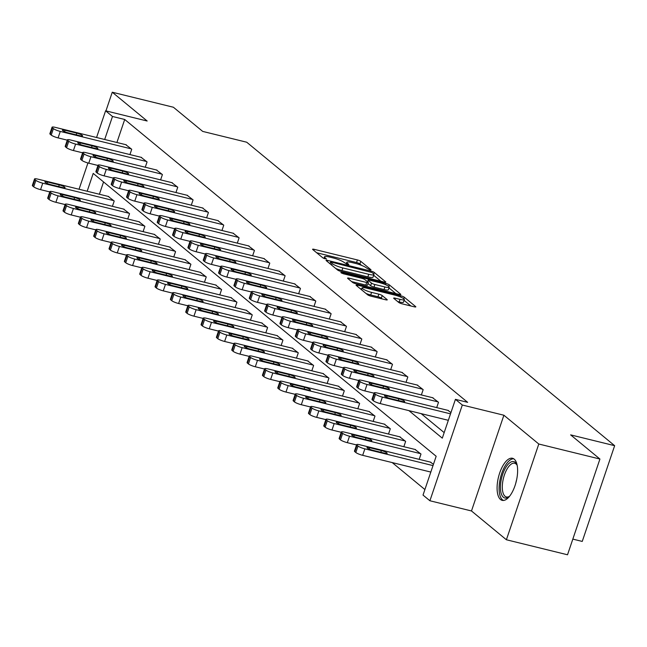 <?xml version="1.0" encoding="UTF-8"?>
<svg xmlns="http://www.w3.org/2000/svg" width="647" height="647" viewBox="0 0 647 647"><rect width="100%" height="100%" fill="white"/><g stroke="black" fill="none" stroke-linecap="round" stroke-linejoin="round"><path stroke-width="0.97" d="M370.027 269.936L371.03 269.799L360.775 261.339A2.725 0.493 18.7 0 0 357.411 259.948L314.207 249.338A2.725 0.493 18.7 0 0 312.59 249.257A2.725 0.493 18.7 0 0 312.768 249.548L323.023 257.999L326.509 259.026L325.053 257.732A8.726 1.577 18.7 0 1 324.47 256.827A8.726 1.577 18.7 0 1 329.647 257.069L333.254 257.959A8.726 1.577 18.7 0 1 344.018 262.391L347.706 264.453L348.838 264.51L347.382 263.216A8.726 1.577 18.7 0 1 346.8 262.31A8.726 1.577 18.7 0 1 351.976 262.561L355.575 263.442A8.726 1.577 18.7 0 1 366.339 267.874L370.027 269.936M514.187 459.135A21.666 9.139 -76.2 0 0 512.521 458.278A21.666 9.139 -76.2 0 0 499.039 475.044A21.666 9.139 -76.2 0 0 500.519 499.5A21.666 9.139 -76.2 0 0 502.185 500.357A21.666 9.139 -76.2 0 0 515.667 483.592A21.666 9.139 -76.2 0 0 514.187 459.135M398.722 302.432A2.725 0.493 18.7 0 0 402.086 303.823L414.209 306.799A2.725 0.493 18.7 0 0 415.827 306.872A2.725 0.493 18.7 0 0 415.641 306.589L404.254 297.199A2.725 0.493 18.7 0 0 400.889 295.816L357.686 285.198A2.725 0.493 18.7 0 0 356.068 285.125A2.725 0.493 18.7 0 0 356.246 285.408L367.633 294.797A2.725 0.493 18.7 0 0 370.998 296.18L385.644 299.779A2.725 0.493 18.7 0 0 387.262 299.86A2.725 0.493 18.7 0 0 387.076 299.577L382.207 295.558A2.725 0.493 18.7 0 0 378.843 294.167L371.58 292.387A7.295 1.318 18.7 0 1 362.085 287.915A7.295 1.318 18.7 0 1 366.412 288.125L394.856 295.113A7.295 1.318 18.7 0 1 404.351 299.585A7.295 1.318 18.7 0 1 400.024 299.375L395.285 298.21A2.725 0.493 18.7 0 0 393.667 298.13A2.725 0.493 18.7 0 0 393.845 298.413L398.722 302.432M599.931 459.038L567.524 554.778L506.391 539.76L538.797 444.02L599.931 459.038L570.63 434.873L614.65 445.686L246.717 142.219L202.697 131.406L173.404 107.24L112.263 92.222L147.168 121.013L105.598 110.799L112.481 116.476L124.709 119.477L467.66 402.345L455.431 399.345L462.314 405.022L429.907 500.762L423.025 495.084L436.167 456.272L93.208 173.404L87.167 191.245M538.797 444.02L503.892 415.228L462.314 405.022M384.197 282.043A2.725 0.493 18.7 0 0 385.814 282.116A2.725 0.493 18.7 0 0 385.628 281.833L374.241 272.444A2.725 0.493 18.7 0 0 370.877 271.053L327.665 260.442A2.725 0.493 18.7 0 0 326.048 260.369A2.725 0.493 18.7 0 0 326.234 260.652L337.621 270.042A2.725 0.493 18.7 0 0 340.985 271.425L384.197 282.043M389.251 284.817L400.639 294.215A2.725 0.493 18.7 0 1 400.817 294.498A2.725 0.493 18.7 0 1 399.199 294.417L355.996 283.807A2.725 0.493 18.7 0 1 352.631 282.424L347.754 278.404A2.725 0.493 18.7 0 1 347.568 278.113A2.725 0.493 18.7 0 1 349.186 278.194L366.712 282.496A2.725 0.493 18.7 0 0 368.329 282.577A2.725 0.493 18.7 0 0 368.151 282.294L364.916 279.625A2.725 0.493 18.7 0 0 361.552 278.242L343.306 273.762L340.823 272.589L341.956 272.646L385.879 283.435A2.725 0.493 18.7 0 1 389.251 284.817L388.718 286.395M112.263 92.222L105.946 110.888M572.83 539.113L582.243 541.426L614.65 445.686M124.709 119.477L116.913 142.494M421.148 413.635L444.174 432.617M125.736 144.669L131.729 149.271L129.934 154.576M141.078 157.318L147.063 161.92L145.268 167.225M156.42 169.967L162.405 174.569L160.61 179.882M171.754 182.616L177.747 187.226L175.944 192.531M187.096 195.273L193.081 199.874L191.286 205.18M202.43 207.922L208.423 212.523L206.619 217.837M217.772 220.57L223.757 225.172L221.961 230.486M233.106 233.219L239.099 237.829L237.303 243.135M248.448 245.876L254.433 250.478L252.637 255.783M263.79 258.525L269.775 263.127L267.979 268.44M279.124 271.174L285.117 275.776L283.313 281.089M294.466 283.831L300.451 288.433L298.655 293.738M309.8 296.48L315.793 301.081L313.997 306.395M325.142 309.129L331.127 313.73L329.331 319.044M340.484 321.777L346.468 326.387L344.673 331.693M355.818 334.434L361.81 339.036L360.007 344.341M371.16 347.083L377.144 351.685L375.349 356.998M386.494 359.732L392.486 364.334L390.691 369.647M401.836 372.389L407.82 376.991L406.025 382.296M417.169 385.038L423.162 389.64L421.367 394.953M432.511 397.687L438.504 402.288L436.701 407.602M447.853 410.335L450.959 412.568M392.203 462.581L424.901 489.544M103.56 181.944L99.395 194.254M108.219 196.421L114.212 201.023L112.416 206.328M123.561 209.07L129.546 213.672L127.75 218.985M138.903 221.719L144.888 226.321L143.092 231.634M154.237 234.368L160.23 238.978L158.426 244.283M169.579 247.025L175.563 251.626L173.768 256.932M184.913 259.673L190.905 264.275L189.11 269.589M200.255 272.322L206.239 276.924L204.444 282.238M215.588 284.979L221.581 289.581L219.786 294.886M230.93 297.628L236.923 302.23L235.12 307.543M246.272 310.277L252.257 314.879L250.462 320.192M261.606 322.926L267.599 327.536L265.796 332.841M276.948 335.583L282.933 340.185L281.138 345.49M292.282 348.232L298.275 352.833L296.48 358.147M307.624 360.88L313.609 365.482L311.814 370.796M322.966 373.537L328.951 378.139L327.156 383.445M338.3 386.186L344.293 390.788L342.489 396.093M353.642 398.835L359.627 403.437L357.831 408.75M368.976 411.484L374.969 416.086L373.173 421.399M384.318 424.141L390.303 428.743L388.507 434.048M399.66 436.79L405.645 441.391L403.849 446.705M414.994 449.439L420.987 454.04L419.183 459.354M430.336 462.087L433.441 464.32M503.892 415.228L471.485 510.968L506.391 539.76M471.485 510.968L429.907 500.762M408.928 410.635L442.297 438.156L455.431 399.345M112.481 116.476L104.685 139.493M79.039 189.248L87.935 162.987M96.557 137.496L105.598 110.799M361.762 265.464L359.902 263.927A2.725 0.493 18.7 0 0 356.537 262.536L316.642 252.742M380.881 281.227L373.675 275.29M371.944 272.492L331.66 262.205L330.528 262.148L332.057 263.507A8.726 1.577 18.7 0 0 342.821 267.939L368.75 274.304A8.726 1.577 18.7 0 0 373.926 274.554A8.726 1.577 18.7 0 0 373.343 273.649L371.944 272.492M335.761 268.505A8.726 1.577 18.7 0 0 341.948 270.527L342.821 267.939M373.926 274.554L373.044 277.142A8.726 1.577 18.7 0 1 367.868 276.892L341.948 270.527M388.976 287.907L395.883 293.609M351.628 281.599L365.838 285.084A2.725 0.493 18.7 0 0 367.456 285.165L368.329 282.577M384.892 286.969A7.295 1.318 18.7 0 0 389.219 287.171A7.295 1.318 18.7 0 0 379.732 282.707L369.712 280.248A2.725 0.493 18.7 0 0 368.094 280.167A2.725 0.493 18.7 0 0 368.272 280.45L371.507 283.119A2.725 0.493 18.7 0 0 374.872 284.502L384.892 286.969L384.019 289.549A7.295 1.318 18.7 0 0 388.346 289.759L389.219 287.171M384.019 289.549L373.998 287.09A2.725 0.493 18.7 0 1 370.634 285.707L368.006 283.54M404.351 299.585L403.477 302.165A7.295 1.318 18.7 0 1 399.15 301.963L397.719 301.607M366.056 293.495A7.295 1.318 18.7 0 0 370.699 294.975L371.58 292.387M382.328 298.971L381.326 298.146A2.725 0.493 18.7 0 0 377.961 296.755L370.699 294.975M361.722 288.999L360.12 288.602M410.894 305.982L404.084 300.37M113.718 200.619L42.751 183.182A5.556 1.003 18.7 0 1 35.892 180.359L34.914 179.551A5.556 1.003 18.7 0 1 34.542 178.968A5.556 1.003 18.7 0 1 37.833 179.13L108.801 196.559M49.779 191.916L40.559 189.652A5.556 1.003 -161.3 0 1 33.701 186.829L32.722 186.021A5.556 1.003 -161.3 0 1 32.35 185.438L34.542 178.968M50.668 184.613L62.411 187.501A4.44 0.801 18.7 0 0 65.048 187.622A4.44 0.801 18.7 0 0 59.265 184.905L47.522 182.017A4.44 0.801 18.7 0 0 44.886 181.896A4.44 0.801 18.7 0 0 50.668 184.613M131.236 148.867L60.268 131.43A5.556 1.003 18.7 0 1 53.41 128.607L52.431 127.799A5.556 1.003 18.7 0 1 52.059 127.216A5.556 1.003 18.7 0 1 55.351 127.378L126.319 144.807M52.059 127.216L49.868 133.686A5.556 1.003 -161.3 0 0 50.24 134.269L51.218 135.077A5.556 1.003 -161.3 0 0 58.076 137.9L67.296 140.164M68.186 132.861A4.44 0.801 -161.3 0 1 62.403 130.144A4.44 0.801 -161.3 0 1 65.04 130.265L76.783 133.153A4.44 0.801 -161.3 0 1 82.565 135.87A4.44 0.801 -161.3 0 1 79.929 135.749L68.186 132.861M509.593 496.233A18.747 7.91 103.8 0 1 508.922 496.791A18.747 7.91 103.8 0 1 503.398 497.268A18.747 7.91 103.8 0 1 502.67 474.324A18.747 7.91 103.8 0 1 515.222 462.338A18.747 7.91 103.8 0 1 516.84 464.562A18.747 7.91 103.8 0 1 517.179 465.371M517.163 465.33A17.356 7.327 -76.2 0 0 516.007 463.931A17.356 7.327 -76.2 0 0 514.672 463.244A17.356 7.327 -76.2 0 0 503.867 476.677A17.356 7.327 -76.2 0 0 505.056 496.273A17.356 7.327 -76.2 0 0 506.391 496.961A17.356 7.327 -76.2 0 0 509.561 496.265M513.702 458.788A21.529 9.082 -76.2 0 0 500.81 476.402A21.529 9.082 -76.2 0 0 502.517 499.856A21.529 9.082 -76.2 0 0 503.471 500.454M129.06 213.267L58.093 195.831A5.556 1.003 18.7 0 1 51.234 193.008L50.248 192.199A5.556 1.003 18.7 0 1 49.876 191.617A5.556 1.003 18.7 0 1 53.175 191.779L124.143 209.207M65.121 204.565L55.901 202.301A5.556 1.003 -161.3 0 1 49.043 199.478L48.056 198.669A5.556 1.003 -161.3 0 1 47.692 198.087L49.876 191.617M66.01 197.27L77.745 200.149A4.44 0.801 18.7 0 0 80.382 200.279A4.44 0.801 18.7 0 0 74.599 197.553L62.864 194.674A4.44 0.801 18.7 0 0 60.228 194.545A4.44 0.801 18.7 0 0 66.01 197.27M144.394 225.916L73.426 208.488A5.556 1.003 18.7 0 1 66.568 205.665L65.59 204.848A5.556 1.003 18.7 0 1 65.218 204.274A5.556 1.003 18.7 0 1 68.509 204.428L139.477 221.864M80.454 217.214L71.235 214.958A5.556 1.003 -161.3 0 1 64.385 212.127L63.398 211.318A5.556 1.003 -161.3 0 1 63.026 210.744L65.218 204.274M81.344 209.919L93.087 212.798A4.44 0.801 18.7 0 0 95.724 212.928A4.44 0.801 18.7 0 0 89.941 210.202L78.198 207.323A4.44 0.801 18.7 0 0 75.562 207.194A4.44 0.801 18.7 0 0 81.344 209.919M146.578 161.515L75.61 144.079A5.556 1.003 18.7 0 1 68.752 141.256L67.765 140.448A5.556 1.003 18.7 0 1 67.393 139.865A5.556 1.003 18.7 0 1 70.693 140.027L141.661 157.456M67.393 139.865L65.21 146.335A5.556 1.003 -161.3 0 0 65.573 146.918L66.56 147.726A5.556 1.003 -161.3 0 0 73.418 150.549L82.63 152.813M83.528 145.51A4.44 0.801 -161.3 0 1 77.745 142.793A4.44 0.801 -161.3 0 1 80.382 142.922L92.117 145.801A4.44 0.801 -161.3 0 1 97.899 148.527A4.44 0.801 -161.3 0 1 95.263 148.398L83.528 145.51M161.912 174.164L90.944 156.736A5.556 1.003 18.7 0 1 84.086 153.913L83.107 153.096A5.556 1.003 18.7 0 1 82.735 152.522A5.556 1.003 18.7 0 1 86.027 152.676L156.995 170.112M82.735 152.522L80.543 158.984A5.556 1.003 -161.3 0 0 80.915 159.566L81.902 160.375A5.556 1.003 -161.3 0 0 88.752 163.198L97.972 165.462M98.862 158.167A4.44 0.801 -161.3 0 1 93.079 155.442A4.44 0.801 -161.3 0 1 95.716 155.571L107.459 158.45A4.44 0.801 -161.3 0 1 113.241 161.176A4.44 0.801 -161.3 0 1 110.605 161.046L98.862 158.167M159.736 238.565L88.768 221.137A5.556 1.003 18.7 0 1 81.91 218.314L80.924 217.505A5.556 1.003 18.7 0 1 80.56 216.923A5.556 1.003 18.7 0 1 83.851 217.085L154.819 234.513M95.796 229.871L86.577 227.607A5.556 1.003 -161.3 0 1 79.718 224.784L78.74 223.967A5.556 1.003 -161.3 0 1 78.368 223.393L80.56 216.923M96.686 222.568L108.421 225.455A4.44 0.801 18.7 0 0 111.058 225.577A4.44 0.801 18.7 0 0 105.275 222.859L93.54 219.972A4.44 0.801 18.7 0 0 90.904 219.843A4.44 0.801 18.7 0 0 96.686 222.568M175.07 251.222L104.102 233.785A5.556 1.003 18.7 0 1 97.252 230.963L96.266 230.154A5.556 1.003 18.7 0 1 95.893 229.572A5.556 1.003 18.7 0 1 99.193 229.734L170.161 247.162M111.13 242.52L101.919 240.255A5.556 1.003 -161.3 0 1 95.06 237.433L94.074 236.624A5.556 1.003 -161.3 0 1 93.702 236.042L95.893 229.572M112.028 235.217L123.763 238.104A4.44 0.801 18.7 0 0 126.4 238.233A4.44 0.801 18.7 0 0 120.617 235.508L108.882 232.621A4.44 0.801 18.7 0 0 106.245 232.499A4.44 0.801 18.7 0 0 112.028 235.217M190.412 263.871L119.444 246.442A5.556 1.003 18.7 0 1 112.586 243.612L111.608 242.803A5.556 1.003 18.7 0 1 111.235 242.221A5.556 1.003 18.7 0 1 114.527 242.382L185.495 259.819M126.472 255.169L117.253 252.904A5.556 1.003 -161.3 0 1 110.394 250.082L109.416 249.273A5.556 1.003 -161.3 0 1 109.044 248.691L111.235 242.221M127.362 247.874L139.105 250.753A4.44 0.801 18.7 0 0 141.733 250.882A4.44 0.801 18.7 0 0 135.959 248.157L124.216 245.278A4.44 0.801 18.7 0 0 121.579 245.148A4.44 0.801 18.7 0 0 127.362 247.874M177.254 186.813L106.286 169.385A5.556 1.003 18.7 0 1 99.428 166.562L98.441 165.753A5.556 1.003 18.7 0 1 98.069 165.171A5.556 1.003 18.7 0 1 101.369 165.333L172.337 182.761M98.069 165.171L95.885 171.641A5.556 1.003 -161.3 0 0 96.257 172.215L97.236 173.032A5.556 1.003 -161.3 0 0 104.094 175.855L113.314 178.119M114.204 170.816A4.44 0.801 -161.3 0 1 108.421 168.091A4.44 0.801 -161.3 0 1 111.058 168.22L122.793 171.107A4.44 0.801 -161.3 0 1 128.575 173.825A4.44 0.801 -161.3 0 1 125.939 173.703L114.204 170.816M192.588 199.47L121.62 182.033A5.556 1.003 18.7 0 1 114.762 179.211L113.783 178.402A5.556 1.003 18.7 0 1 113.411 177.82A5.556 1.003 18.7 0 1 116.703 177.982L187.67 195.41M113.411 177.82L111.219 184.29A5.556 1.003 -161.3 0 0 111.591 184.872L112.578 185.681A5.556 1.003 -161.3 0 0 119.436 188.503L128.648 190.768M129.546 183.465A4.44 0.801 -161.3 0 1 123.763 180.748A4.44 0.801 -161.3 0 1 126.391 180.869L138.135 183.756A4.44 0.801 -161.3 0 1 143.917 186.482A4.44 0.801 -161.3 0 1 141.281 186.352L129.546 183.465M207.93 212.119L136.962 194.682A5.556 1.003 18.7 0 1 130.104 191.86L129.117 191.051A5.556 1.003 18.7 0 1 128.753 190.469A5.556 1.003 18.7 0 1 132.045 190.63L203.012 208.067M128.753 190.469L126.561 196.939A5.556 1.003 -161.3 0 0 126.933 197.521L127.912 198.33A5.556 1.003 -161.3 0 0 134.77 201.152L143.99 203.417M144.879 196.122A4.44 0.801 -161.3 0 1 139.097 193.396A4.44 0.801 -161.3 0 1 141.733 193.526L153.468 196.405A4.44 0.801 -161.3 0 1 159.251 199.13A4.44 0.801 -161.3 0 1 156.623 199.001L144.879 196.122M205.754 276.52L134.786 259.091A5.556 1.003 18.7 0 1 127.928 256.269L126.941 255.452A5.556 1.003 18.7 0 1 126.569 254.878A5.556 1.003 18.7 0 1 129.869 255.031L200.837 272.468M141.806 267.826L132.595 265.561A5.556 1.003 -161.3 0 1 125.736 262.739L124.75 261.922A5.556 1.003 -161.3 0 1 124.386 261.348L126.569 254.878M142.704 260.523L154.439 263.402A4.44 0.801 18.7 0 0 157.075 263.531A4.44 0.801 18.7 0 0 151.293 260.814L139.558 257.927A4.44 0.801 18.7 0 0 136.921 257.797A4.44 0.801 18.7 0 0 142.704 260.523M223.272 224.768L152.304 207.339A5.556 1.003 18.7 0 1 145.446 204.517L144.459 203.7A5.556 1.003 18.7 0 1 144.087 203.126A5.556 1.003 18.7 0 1 147.387 203.279L218.354 220.716M144.087 203.126L141.895 209.596A5.556 1.003 -161.3 0 0 142.267 210.17L143.254 210.987A5.556 1.003 -161.3 0 0 150.112 213.809L159.324 216.074M160.221 208.771A4.44 0.801 -161.3 0 1 154.439 206.045A4.44 0.801 -161.3 0 1 157.075 206.175L168.81 209.062A4.44 0.801 -161.3 0 1 174.593 211.779A4.44 0.801 -161.3 0 1 171.956 211.65L160.221 208.771M221.088 289.177L150.12 271.74A5.556 1.003 18.7 0 1 143.262 268.917L142.283 268.109A5.556 1.003 18.7 0 1 141.911 267.526A5.556 1.003 18.7 0 1 145.203 267.688L216.171 285.117M157.148 280.474L147.928 278.21A5.556 1.003 -161.3 0 1 141.078 275.387L140.092 274.579A5.556 1.003 -161.3 0 1 139.72 273.996L141.911 267.526M158.038 273.171L169.781 276.059A4.44 0.801 18.7 0 0 172.417 276.18A4.44 0.801 18.7 0 0 166.635 273.463L154.892 270.575A4.44 0.801 18.7 0 0 152.255 270.454A4.44 0.801 18.7 0 0 158.038 273.171M238.606 237.417L167.638 219.988A5.556 1.003 18.7 0 1 160.78 217.166L159.801 216.357A5.556 1.003 18.7 0 1 159.429 215.774A5.556 1.003 18.7 0 1 162.72 215.936L233.688 233.365M159.429 215.774L157.237 222.244A5.556 1.003 -161.3 0 0 157.609 222.827L158.588 223.636A5.556 1.003 -161.3 0 0 165.446 226.458L174.666 228.723M175.555 221.42A4.44 0.801 -161.3 0 1 169.773 218.702A4.44 0.801 -161.3 0 1 172.409 218.823L184.152 221.711A4.44 0.801 -161.3 0 1 189.935 224.428A4.44 0.801 -161.3 0 1 187.298 224.307L175.555 221.42M236.43 301.825L165.462 284.389A5.556 1.003 18.7 0 1 158.604 281.566L157.617 280.758A5.556 1.003 18.7 0 1 157.245 280.175A5.556 1.003 18.7 0 1 160.545 280.337L231.513 297.766M172.49 293.123L163.27 290.859A5.556 1.003 -161.3 0 1 156.412 288.036L155.434 287.228A5.556 1.003 -161.3 0 1 155.062 286.645L157.245 280.175M173.38 285.82L185.115 288.708A4.44 0.801 18.7 0 0 187.751 288.837A4.44 0.801 18.7 0 0 181.969 286.111L170.234 283.232A4.44 0.801 18.7 0 0 167.597 283.103A4.44 0.801 18.7 0 0 173.38 285.82M253.947 250.074L182.98 232.637A5.556 1.003 18.7 0 1 176.121 229.814L175.135 229.006A5.556 1.003 18.7 0 1 174.763 228.423A5.556 1.003 18.7 0 1 178.062 228.585L249.03 246.014M174.763 228.423L172.579 234.893A5.556 1.003 -161.3 0 0 172.943 235.476L173.93 236.284A5.556 1.003 -161.3 0 0 180.788 239.107L190.008 241.371M190.897 234.068A4.44 0.801 -161.3 0 1 185.115 231.351A4.44 0.801 -161.3 0 1 187.751 231.48L199.486 234.36A4.44 0.801 -161.3 0 1 205.269 237.085A4.44 0.801 -161.3 0 1 202.632 236.956L190.897 234.068M251.764 314.474L180.796 297.046A5.556 1.003 18.7 0 1 173.938 294.223L172.959 293.406A5.556 1.003 18.7 0 1 172.587 292.832A5.556 1.003 18.7 0 1 175.879 292.986L246.847 310.423M187.824 305.772L178.612 303.516A5.556 1.003 -161.3 0 1 171.754 300.685L170.768 299.876A5.556 1.003 -161.3 0 1 170.396 299.294L172.587 292.832M188.714 298.477L200.457 301.356A4.44 0.801 18.7 0 0 203.093 301.486A4.44 0.801 18.7 0 0 197.311 298.76L185.568 295.881A4.44 0.801 18.7 0 0 182.931 295.752A4.44 0.801 18.7 0 0 188.714 298.477M269.281 262.722L198.314 245.294A5.556 1.003 18.7 0 1 191.455 242.463L190.477 241.655A5.556 1.003 18.7 0 1 190.105 241.08A5.556 1.003 18.7 0 1 193.396 241.234L264.364 258.671M190.105 241.08L187.913 247.542A5.556 1.003 -161.3 0 0 188.285 248.125L189.272 248.933A5.556 1.003 -161.3 0 0 196.13 251.756L205.342 254.02M206.231 246.725A4.44 0.801 -161.3 0 1 200.449 244A4.44 0.801 -161.3 0 1 203.085 244.129L214.828 247.008A4.44 0.801 -161.3 0 1 220.611 249.734A4.44 0.801 -161.3 0 1 217.974 249.605L206.231 246.725M267.106 327.123L196.138 309.695A5.556 1.003 18.7 0 1 189.28 306.872L188.293 306.063A5.556 1.003 18.7 0 1 187.929 305.481A5.556 1.003 18.7 0 1 191.221 305.643L262.189 323.071M203.166 318.429L193.946 316.165A5.556 1.003 -161.3 0 1 187.088 313.342L186.11 312.525A5.556 1.003 -161.3 0 1 185.738 311.951L187.929 305.481M204.056 311.126L215.791 314.013A4.44 0.801 18.7 0 0 218.427 314.135A4.44 0.801 18.7 0 0 212.645 311.417L200.91 308.53A4.44 0.801 18.7 0 0 198.273 308.401A4.44 0.801 18.7 0 0 204.056 311.126M284.623 275.371L213.656 257.943A5.556 1.003 18.7 0 1 206.797 255.12L205.811 254.303A5.556 1.003 18.7 0 1 205.447 253.729A5.556 1.003 18.7 0 1 208.738 253.883L279.706 271.319M205.447 253.729L203.255 260.199A5.556 1.003 -161.3 0 0 203.627 260.773L204.606 261.59A5.556 1.003 -161.3 0 0 211.464 264.413L220.684 266.677M221.573 259.374A4.44 0.801 -161.3 0 1 215.791 256.649A4.44 0.801 -161.3 0 1 218.427 256.778L230.162 259.665A4.44 0.801 -161.3 0 1 235.945 262.383A4.44 0.801 -161.3 0 1 233.308 262.261L221.573 259.374M282.44 339.78L211.48 322.343A5.556 1.003 18.7 0 1 204.622 319.521L203.635 318.712A5.556 1.003 18.7 0 1 203.263 318.13A5.556 1.003 18.7 0 1 206.563 318.292L277.531 335.72M218.5 331.078L209.288 328.813A5.556 1.003 -161.3 0 1 202.43 325.991L201.443 325.182A5.556 1.003 -161.3 0 1 201.071 324.6L203.263 318.13M219.398 323.775L231.133 326.662A4.44 0.801 18.7 0 0 233.769 326.792A4.44 0.801 18.7 0 0 227.987 324.066L216.252 321.179A4.44 0.801 18.7 0 0 213.615 321.058A4.44 0.801 18.7 0 0 219.398 323.775M299.957 288.028L228.989 270.592A5.556 1.003 18.7 0 1 222.139 267.769L221.153 266.96A5.556 1.003 18.7 0 1 220.781 266.378A5.556 1.003 18.7 0 1 224.08 266.54L295.048 283.968M220.781 266.378L218.589 272.848A5.556 1.003 -161.3 0 0 218.961 273.43L219.948 274.239A5.556 1.003 -161.3 0 0 226.806 277.062L236.018 279.326M236.915 272.023A4.44 0.801 -161.3 0 1 231.133 269.306A4.44 0.801 -161.3 0 1 233.769 269.427L245.504 272.314A4.44 0.801 -161.3 0 1 251.287 275.04A4.44 0.801 -161.3 0 1 248.65 274.91L236.915 272.023M297.782 352.429L226.814 334.992A5.556 1.003 18.7 0 1 219.956 332.17L218.977 331.361A5.556 1.003 18.7 0 1 218.605 330.779A5.556 1.003 18.7 0 1 221.897 330.94L292.865 348.377M233.842 343.727L224.622 341.462A5.556 1.003 -161.3 0 1 217.764 338.64L216.785 337.831A5.556 1.003 -161.3 0 1 216.413 337.249L218.605 330.779M234.732 336.432L246.475 339.311A4.44 0.801 18.7 0 0 249.111 339.44A4.44 0.801 18.7 0 0 243.329 336.715L231.586 333.836A4.44 0.801 18.7 0 0 228.949 333.706A4.44 0.801 18.7 0 0 234.732 336.432M315.299 300.677L244.331 283.24A5.556 1.003 18.7 0 1 237.473 280.418L236.495 279.609A5.556 1.003 18.7 0 1 236.123 279.027A5.556 1.003 18.7 0 1 239.414 279.189L310.382 296.625M236.123 279.027L233.931 285.497A5.556 1.003 -161.3 0 0 234.303 286.079L235.282 286.888A5.556 1.003 -161.3 0 0 242.14 289.71L251.359 291.975M252.249 284.68A4.44 0.801 -161.3 0 1 246.467 281.955A4.44 0.801 -161.3 0 1 249.103 282.084L260.846 284.963A4.44 0.801 -161.3 0 1 266.629 287.689A4.44 0.801 -161.3 0 1 263.992 287.559L252.249 284.68M313.124 365.078L242.156 347.649A5.556 1.003 18.7 0 1 235.298 344.827L234.311 344.01A5.556 1.003 18.7 0 1 233.939 343.436A5.556 1.003 18.7 0 1 237.239 343.589L308.207 361.026M249.184 356.384L239.964 354.119A5.556 1.003 -161.3 0 1 233.106 351.297L232.119 350.48A5.556 1.003 -161.3 0 1 231.755 349.906L233.939 343.436M250.074 349.081L261.809 351.96A4.44 0.801 18.7 0 0 264.445 352.089A4.44 0.801 18.7 0 0 258.663 349.372L246.928 346.485A4.44 0.801 18.7 0 0 244.291 346.355A4.44 0.801 18.7 0 0 250.074 349.081M330.641 313.326L259.673 295.897A5.556 1.003 18.7 0 1 252.815 293.075L251.829 292.258A5.556 1.003 18.7 0 1 251.457 291.684A5.556 1.003 18.7 0 1 254.756 291.837L325.724 309.274M251.457 291.684L249.273 298.154A5.556 1.003 -161.3 0 0 249.637 298.728L250.624 299.537A5.556 1.003 -161.3 0 0 257.482 302.367L266.701 304.632M267.591 297.329A4.44 0.801 -161.3 0 1 261.809 294.603A4.44 0.801 -161.3 0 1 264.445 294.733L276.18 297.62A4.44 0.801 -161.3 0 1 281.963 300.337A4.44 0.801 -161.3 0 1 279.326 300.208L267.591 297.329M328.458 377.735L257.49 360.298A5.556 1.003 18.7 0 1 250.632 357.476L249.653 356.667A5.556 1.003 18.7 0 1 249.281 356.085A5.556 1.003 18.7 0 1 252.573 356.246L323.54 373.675M264.518 369.033L255.306 366.768A5.556 1.003 -161.3 0 1 248.448 363.946L247.461 363.137A5.556 1.003 -161.3 0 1 247.089 362.555L249.281 356.085M265.407 361.73L277.151 364.617A4.44 0.801 18.7 0 0 279.787 364.738A4.44 0.801 18.7 0 0 274.005 362.021L262.261 359.134A4.44 0.801 18.7 0 0 259.625 359.012A4.44 0.801 18.7 0 0 265.407 361.73M345.975 325.975L275.007 308.546A5.556 1.003 18.7 0 1 268.149 305.724L267.171 304.915A5.556 1.003 18.7 0 1 266.799 304.333A5.556 1.003 18.7 0 1 270.09 304.494L341.058 321.923M266.799 304.333L264.607 310.803A5.556 1.003 -161.3 0 0 264.979 311.385L265.966 312.194A5.556 1.003 -161.3 0 0 272.816 315.016L282.035 317.281M282.925 309.978A4.44 0.801 -161.3 0 1 277.142 307.26A4.44 0.801 -161.3 0 1 279.779 307.382L291.522 310.269A4.44 0.801 -161.3 0 1 297.305 312.986A4.44 0.801 -161.3 0 1 294.668 312.865L282.925 309.978M343.8 390.384L272.832 372.947A5.556 1.003 18.7 0 1 265.974 370.124L264.987 369.316A5.556 1.003 18.7 0 1 264.623 368.733A5.556 1.003 18.7 0 1 267.915 368.895L338.882 386.324M279.86 381.681L270.64 379.417A5.556 1.003 -161.3 0 1 263.782 376.594L262.803 375.786A5.556 1.003 -161.3 0 1 262.431 375.203L264.623 368.733M280.749 374.378L292.484 377.266A4.44 0.801 18.7 0 0 295.121 377.395A4.44 0.801 18.7 0 0 289.338 374.67L277.603 371.79A4.44 0.801 18.7 0 0 274.967 371.661A4.44 0.801 18.7 0 0 280.749 374.378M361.317 338.632L290.349 321.195A5.556 1.003 18.7 0 1 283.491 318.373L282.504 317.564A5.556 1.003 18.7 0 1 282.132 316.981A5.556 1.003 18.7 0 1 285.432 317.143L356.4 334.572M282.132 316.981L279.949 323.451A5.556 1.003 -161.3 0 0 280.321 324.034L281.299 324.843A5.556 1.003 -161.3 0 0 288.158 327.665L297.377 329.93M298.267 322.627A4.44 0.801 -161.3 0 1 292.484 319.909A4.44 0.801 -161.3 0 1 295.121 320.039L306.856 322.918A4.44 0.801 -161.3 0 1 312.638 325.643A4.44 0.801 -161.3 0 1 310.002 325.514L298.267 322.627M359.134 403.032L288.166 385.604A5.556 1.003 18.7 0 1 281.316 382.781L280.329 381.965A5.556 1.003 18.7 0 1 279.957 381.39A5.556 1.003 18.7 0 1 283.257 381.544L354.224 398.981M295.194 394.33L285.982 392.066A5.556 1.003 -161.3 0 1 279.124 389.243L278.137 388.435A5.556 1.003 -161.3 0 1 277.765 387.852L279.957 381.39M296.091 387.035L307.826 389.915A4.44 0.801 18.7 0 0 310.463 390.044A4.44 0.801 18.7 0 0 304.68 387.318L292.945 384.439A4.44 0.801 18.7 0 0 290.309 384.31A4.44 0.801 18.7 0 0 296.091 387.035M376.651 351.281L305.683 333.852A5.556 1.003 18.7 0 1 298.825 331.021L297.846 330.213A5.556 1.003 18.7 0 1 297.474 329.638A5.556 1.003 18.7 0 1 300.774 329.792L371.734 347.229M297.474 329.638L295.283 336.1A5.556 1.003 -161.3 0 0 295.655 336.683L296.641 337.491A5.556 1.003 -161.3 0 0 303.5 340.314L312.711 342.578M313.609 335.283A4.44 0.801 -161.3 0 1 307.826 332.558A4.44 0.801 -161.3 0 1 310.455 332.687L322.198 335.567A4.44 0.801 -161.3 0 1 327.98 338.292A4.44 0.801 -161.3 0 1 325.344 338.163L313.609 335.283M374.476 415.681L303.508 398.253A5.556 1.003 18.7 0 1 296.649 395.43L295.671 394.621A5.556 1.003 18.7 0 1 295.299 394.039A5.556 1.003 18.7 0 1 298.59 394.201L369.558 411.629M310.536 406.987L301.316 404.723A5.556 1.003 -161.3 0 1 294.458 401.9L293.479 401.083A5.556 1.003 -161.3 0 1 293.107 400.509L295.299 394.039M311.425 399.684L323.168 402.571A4.44 0.801 18.7 0 0 325.805 402.693A4.44 0.801 18.7 0 0 320.022 399.975L308.279 397.088A4.44 0.801 18.7 0 0 305.643 396.959A4.44 0.801 18.7 0 0 311.425 399.684M391.993 363.929L321.025 346.501A5.556 1.003 18.7 0 1 314.167 343.678L313.18 342.861A5.556 1.003 18.7 0 1 312.816 342.287A5.556 1.003 18.7 0 1 316.108 342.441L387.076 359.878M312.816 342.287L310.625 348.757A5.556 1.003 -161.3 0 0 310.997 349.331L311.975 350.148A5.556 1.003 -161.3 0 0 318.834 352.971L328.053 355.235M328.943 347.932A4.44 0.801 -161.3 0 1 323.16 345.207A4.44 0.801 -161.3 0 1 325.797 345.336L337.532 348.223A4.44 0.801 -161.3 0 1 343.314 350.941A4.44 0.801 -161.3 0 1 340.686 350.82L328.943 347.932M389.817 428.338L318.85 410.902A5.556 1.003 18.7 0 1 311.991 408.079L311.005 407.27A5.556 1.003 18.7 0 1 310.633 406.688A5.556 1.003 18.7 0 1 313.932 406.85L384.9 424.278M325.87 419.636L316.658 417.372A5.556 1.003 -161.3 0 1 309.8 414.549L308.813 413.74A5.556 1.003 -161.3 0 1 308.449 413.158L310.633 406.688M326.767 412.333L338.502 415.22A4.44 0.801 18.7 0 0 341.139 415.35A4.44 0.801 18.7 0 0 335.356 412.624L323.621 409.737A4.44 0.801 18.7 0 0 320.985 409.616A4.44 0.801 18.7 0 0 326.767 412.333M407.335 376.586L336.367 359.15A5.556 1.003 18.7 0 1 329.509 356.327L328.522 355.518A5.556 1.003 18.7 0 1 328.15 354.936A5.556 1.003 18.7 0 1 331.45 355.098L402.418 372.526M328.15 354.936L325.959 361.406A5.556 1.003 -161.3 0 0 326.331 361.988L327.317 362.797A5.556 1.003 -161.3 0 0 334.175 365.62L343.387 367.884M344.285 360.581A4.44 0.801 -161.3 0 1 338.502 357.864A4.44 0.801 -161.3 0 1 341.139 357.985L352.874 360.872A4.44 0.801 -161.3 0 1 358.656 363.598A4.44 0.801 -161.3 0 1 356.02 363.468L344.285 360.581M405.151 440.987L334.184 423.55A5.556 1.003 18.7 0 1 327.325 420.728L326.347 419.919A5.556 1.003 18.7 0 1 325.975 419.337A5.556 1.003 18.7 0 1 329.266 419.499L400.234 436.935M341.212 432.285L331.992 430.02A5.556 1.003 -161.3 0 1 325.142 427.198L324.155 426.389A5.556 1.003 -161.3 0 1 323.783 425.807L325.975 419.337M342.101 424.99L353.844 427.869A4.44 0.801 18.7 0 0 356.481 427.999A4.44 0.801 18.7 0 0 350.698 425.273L338.955 422.394A4.44 0.801 18.7 0 0 336.319 422.265A4.44 0.801 18.7 0 0 342.101 424.99M422.669 389.235L351.701 371.799A5.556 1.003 18.7 0 1 344.843 368.976L343.864 368.167A5.556 1.003 18.7 0 1 343.492 367.585A5.556 1.003 18.7 0 1 346.784 367.747L417.752 385.183M343.492 367.585L341.301 374.055A5.556 1.003 -161.3 0 0 341.673 374.637L342.651 375.446A5.556 1.003 -161.3 0 0 349.509 378.269L358.729 380.533M359.619 373.238A4.44 0.801 -161.3 0 1 353.836 370.513A4.44 0.801 -161.3 0 1 356.473 370.642L368.216 373.521A4.44 0.801 -161.3 0 1 373.998 376.247A4.44 0.801 -161.3 0 1 371.362 376.117L359.619 373.238M420.493 453.636L349.526 436.207A5.556 1.003 18.7 0 1 342.667 433.385L341.681 432.568A5.556 1.003 18.7 0 1 341.309 431.994A5.556 1.003 18.7 0 1 344.608 432.147L415.576 449.584M356.554 444.942L347.334 442.677A5.556 1.003 -161.3 0 1 340.476 439.855L339.497 439.038A5.556 1.003 -161.3 0 1 339.125 438.464L341.309 431.994M357.443 437.639L369.178 440.518A4.44 0.801 18.7 0 0 371.815 440.647A4.44 0.801 18.7 0 0 366.032 437.93L354.297 435.043A4.44 0.801 18.7 0 0 351.661 434.913A4.44 0.801 18.7 0 0 357.443 437.639M438.011 401.884L367.043 384.455A5.556 1.003 18.7 0 1 360.185 381.633L359.198 380.816A5.556 1.003 18.7 0 1 358.826 380.242A5.556 1.003 18.7 0 1 362.126 380.396L433.094 397.832M358.826 380.242L356.643 386.712A5.556 1.003 -161.3 0 0 357.015 387.286L357.993 388.095A5.556 1.003 -161.3 0 0 364.851 390.925L374.071 393.19M374.961 385.887A4.44 0.801 -161.3 0 1 369.178 383.161A4.44 0.801 -161.3 0 1 371.815 383.291L383.55 386.17A4.44 0.801 -161.3 0 1 389.332 388.896A4.44 0.801 -161.3 0 1 386.696 388.766L374.961 385.887M433.005 465.597L364.859 448.856A5.556 1.003 18.7 0 1 358.001 446.034L357.023 445.225A5.556 1.003 18.7 0 1 356.651 444.643A5.556 1.003 18.7 0 1 359.942 444.804L430.91 462.233M430.821 472.067L362.676 455.326A5.556 1.003 -161.3 0 1 355.818 452.504L354.831 451.695A5.556 1.003 -161.3 0 1 354.459 451.113L356.651 444.643M372.785 450.288L384.52 453.175A4.44 0.801 18.7 0 0 387.157 453.296A4.44 0.801 18.7 0 0 381.374 450.579L369.631 447.692A4.44 0.801 18.7 0 0 367.003 447.57A4.44 0.801 18.7 0 0 372.785 450.288M450.522 413.845L382.377 397.104A5.556 1.003 18.7 0 1 375.519 394.282L374.54 393.473A5.556 1.003 18.7 0 1 374.168 392.891A5.556 1.003 18.7 0 1 377.46 393.053L448.428 410.481M374.168 392.891L371.976 399.361A5.556 1.003 -161.3 0 0 372.348 399.935L373.335 400.752A5.556 1.003 -161.3 0 0 380.193 403.574L448.339 420.315M390.295 398.536A4.44 0.801 -161.3 0 1 384.512 395.818A4.44 0.801 -161.3 0 1 387.149 395.94L398.892 398.827A4.44 0.801 -161.3 0 1 404.674 401.544A4.44 0.801 -161.3 0 1 402.038 401.423L390.295 398.536M347.027 264.259L347.382 263.216M324.705 258.776L325.053 257.732M313.835 250.421L314.207 249.338M356.537 262.536L357.411 259.948M359.902 263.927L360.775 261.339M327.301 261.534L327.665 260.442M370.61 271.837L370.877 271.053M373.715 274.005L374.241 272.444M385.491 282.238L385.628 281.833M330.14 263.871L330.657 262.35M331.539 265.027L332.057 263.507M367.868 276.892L368.75 274.304M348.822 279.278L349.186 278.194M365.838 285.084L366.712 282.496M341.753 273.236L341.956 272.646M385.475 284.631L385.879 283.435M367.763 281.971L368.272 280.45M370.634 285.707L371.507 283.119M373.998 287.09L374.872 284.502M394.913 299.294L395.285 298.21M399.15 301.963L400.024 299.375M377.961 296.755L378.843 294.167M381.326 298.146L382.207 295.558M357.314 286.289L357.686 285.198M400.493 296.989L400.889 295.816M403.736 298.72L404.254 297.199M415.511 306.993L415.641 306.589M42.751 183.182L40.559 189.652M34.914 179.551L32.722 186.021M35.892 180.359L33.701 186.829M47.061 183.392L47.522 182.017M58.691 186.587L59.265 184.905M58.076 137.9L60.268 131.43M51.218 135.077L53.41 128.607M50.24 134.269L52.431 127.799M65.04 130.265L64.579 131.64M76.783 133.153L76.209 134.835M515.772 483.228A17.356 7.327 103.8 0 1 516.621 479.759M58.093 195.831L55.901 202.301M50.248 192.199L48.056 198.669M51.234 193.008L49.043 199.478M62.395 196.041L62.864 194.674M74.033 199.236L74.599 197.553M73.426 208.488L71.235 214.958M65.59 204.848L63.398 211.318M66.568 205.665L64.385 212.127M77.737 208.698L78.198 207.323M89.367 211.884L89.941 210.202M73.418 150.549L75.61 144.079M66.56 147.726L68.752 141.256M65.573 146.918L67.765 140.448M80.382 142.922L79.913 144.289M92.117 145.801L91.55 147.484M88.752 163.198L90.944 156.736M81.902 160.375L84.086 153.913M80.915 159.566L83.107 153.096M95.716 155.571L95.255 156.946M107.459 158.45L106.884 160.132M88.768 221.137L86.577 227.607M80.924 217.505L78.74 223.967M81.91 218.314L79.718 224.784M93.071 221.347L93.54 219.972M104.709 224.541L105.275 222.859M104.102 233.785L101.919 240.255M96.266 230.154L94.074 236.624M97.252 230.963L95.06 237.433M108.413 233.996L108.882 232.621M120.051 237.19L120.617 235.508M119.444 246.442L117.253 252.904M111.608 242.803L109.416 249.273M112.586 243.612L110.394 250.082M123.755 246.653L124.216 245.278M135.385 249.839L135.959 248.157M104.094 175.855L106.286 169.385M97.236 173.032L99.428 166.562M96.257 172.215L98.441 165.753M111.058 168.22L110.588 169.595M122.793 171.107L122.226 172.789M119.436 188.503L121.62 182.033M112.578 185.681L114.762 179.211M111.591 184.872L113.783 178.402M126.391 180.869L125.93 182.244M138.135 183.756L137.56 185.438M134.77 201.152L136.962 194.682M127.912 198.33L130.104 191.86M126.933 197.521L129.117 191.051M141.733 193.526L141.272 194.893M153.468 196.405L152.902 198.087M134.786 259.091L132.595 265.561M126.941 255.452L124.75 261.922M127.928 256.269L125.736 262.739M139.089 259.301L139.558 257.927M150.727 262.496L151.293 260.814M150.112 213.809L152.304 207.339M143.254 210.987L145.446 204.517M142.267 210.17L144.459 203.7M157.075 206.175L156.606 207.55M168.81 209.062L168.244 210.744M150.12 271.74L147.928 278.21M142.283 268.109L140.092 274.579M143.262 268.917L141.078 275.387M154.431 271.95L154.892 270.575M166.061 275.145L166.635 273.463M165.446 226.458L167.638 219.988M158.588 223.636L160.78 217.166M157.609 222.827L159.801 216.357M172.409 218.823L171.948 220.198M184.152 221.711L183.578 223.393M165.462 284.389L163.27 290.859M157.617 280.758L155.434 287.228M158.604 281.566L156.412 288.036M169.765 284.599L170.234 283.232M181.403 287.794L181.969 286.111M180.788 239.107L182.98 232.637M173.93 236.284L176.121 229.814M172.943 235.476L175.135 229.006M187.751 231.48L187.282 232.847M199.486 234.36L198.92 236.042M180.796 297.046L178.612 303.516M172.959 293.406L170.768 299.876M173.938 294.223L171.754 300.685M185.107 297.256L185.568 295.881M196.737 300.443L197.311 298.76M196.13 251.756L198.314 245.294M189.272 248.933L191.455 242.463M188.285 248.125L190.477 241.655M203.085 244.129L202.624 245.504M214.828 247.008L214.254 248.691M196.138 309.695L193.946 316.165M188.293 306.063L186.11 312.525M189.28 306.872L187.088 313.342M200.449 309.905L200.91 308.53M212.079 313.099L212.645 311.417M211.464 264.413L213.656 257.943M204.606 261.59L206.797 255.12M203.627 260.773L205.811 254.303M218.427 256.778L217.966 258.153M230.162 259.665L229.596 261.348M211.48 322.343L209.288 328.813M203.635 318.712L201.443 325.182M204.622 319.521L202.43 325.991M215.783 322.554L216.252 321.179M227.42 325.748L227.987 324.066M226.806 277.062L228.989 270.592M219.948 274.239L222.139 267.769M218.961 273.43L221.153 266.96M233.769 269.427L233.3 270.802M245.504 272.314L244.938 273.996M226.814 334.992L224.622 341.462M218.977 331.361L216.785 337.831M219.956 332.17L217.764 338.64M231.125 335.203L231.586 333.836M242.754 338.397L243.329 336.715M242.14 289.71L244.331 283.24M235.282 286.888L237.473 280.418M234.303 286.079L236.495 279.609M249.103 282.084L248.642 283.451M260.846 284.963L260.272 286.645M242.156 347.649L239.964 354.119M234.311 344.01L232.119 350.48M235.298 344.827L233.106 351.297M246.458 347.86L246.928 346.485M258.096 351.054L258.663 349.372M257.482 302.367L259.673 295.897M250.624 299.537L252.815 293.075M249.637 298.728L251.829 292.258M264.445 294.733L263.976 296.108M276.18 297.62L275.614 299.302M257.49 360.298L255.306 366.768M249.653 356.667L247.461 363.137M250.632 357.476L248.448 363.946M261.8 360.508L262.261 359.134M273.43 363.703L274.005 362.021M272.816 315.016L275.007 308.546M265.966 312.194L268.149 305.724M264.979 311.385L267.171 304.915M279.779 307.382L279.318 308.756M291.522 310.269L290.948 311.951M272.832 372.947L270.64 379.417M264.987 369.316L262.803 375.786M265.974 370.124L263.782 376.594M277.134 373.157L277.603 371.79M288.772 376.352L289.338 374.67M288.158 327.665L290.349 321.195M281.299 324.843L283.491 318.373M280.321 324.034L282.504 317.564M295.121 320.039L294.652 321.405M306.856 322.918L306.29 324.6M288.166 385.604L285.982 392.066M280.329 381.965L278.137 388.435M281.316 382.781L279.124 389.243M292.476 385.814L292.945 384.439M304.114 389.001L304.68 387.318M303.5 340.314L305.683 333.852M296.641 337.491L298.825 331.021M295.655 336.683L297.846 330.213M310.455 332.687L309.994 334.062M322.198 335.567L321.624 337.249M303.508 398.253L301.316 404.723M295.671 394.621L293.479 401.083M296.649 395.43L294.458 401.9M307.818 398.463L308.279 397.088M319.448 401.658L320.022 399.975M318.834 352.971L321.025 346.501M311.975 350.148L314.167 343.678M310.997 349.331L313.18 342.861M325.797 345.336L325.336 346.711M337.532 348.223L336.966 349.906M318.85 410.902L316.658 417.372M311.005 407.27L308.813 413.74M311.991 408.079L309.8 414.549M323.152 411.112L323.621 409.737M334.79 414.306L335.356 412.624M334.175 365.62L336.367 359.15M327.317 362.797L329.509 356.327M326.331 361.988L328.522 355.518M341.139 357.985L340.67 359.36M352.874 360.872L352.308 362.555M334.184 423.55L331.992 430.02M326.347 419.919L324.155 426.389M327.325 420.728L325.142 427.198M338.494 423.761L338.955 422.394M350.124 426.955L350.698 425.273M349.509 378.269L351.701 371.799M342.651 375.446L344.843 368.976M341.673 374.637L343.864 368.167M356.473 370.642L356.012 372.009M368.216 373.521L367.642 375.203M349.526 436.207L347.334 442.677M341.681 432.568L339.497 439.038M342.667 433.385L340.476 439.855M353.828 436.418L354.297 435.043M365.466 439.612L366.032 437.93M364.851 390.925L367.043 384.455M357.993 388.095L360.185 381.633M357.015 387.286L359.198 380.816M371.815 383.291L371.346 384.666M383.55 386.17L382.984 387.852M364.859 448.856L362.676 455.326M357.023 445.225L354.831 451.695M358.001 446.034L355.818 452.504M369.17 449.067L369.631 447.692M380.8 452.261L381.374 450.579M380.193 403.574L382.377 397.104M373.335 400.752L375.519 394.282M372.348 399.935L374.54 393.473M387.149 395.94L386.688 397.315M398.892 398.827L398.317 400.509M346.234 263.968L346.8 262.31M323.912 258.485L324.47 256.827M329.986 263.75L330.528 262.148M367.545 281.793L368.094 280.167M361.479 289.719L362.085 287.915"/></g></svg>
